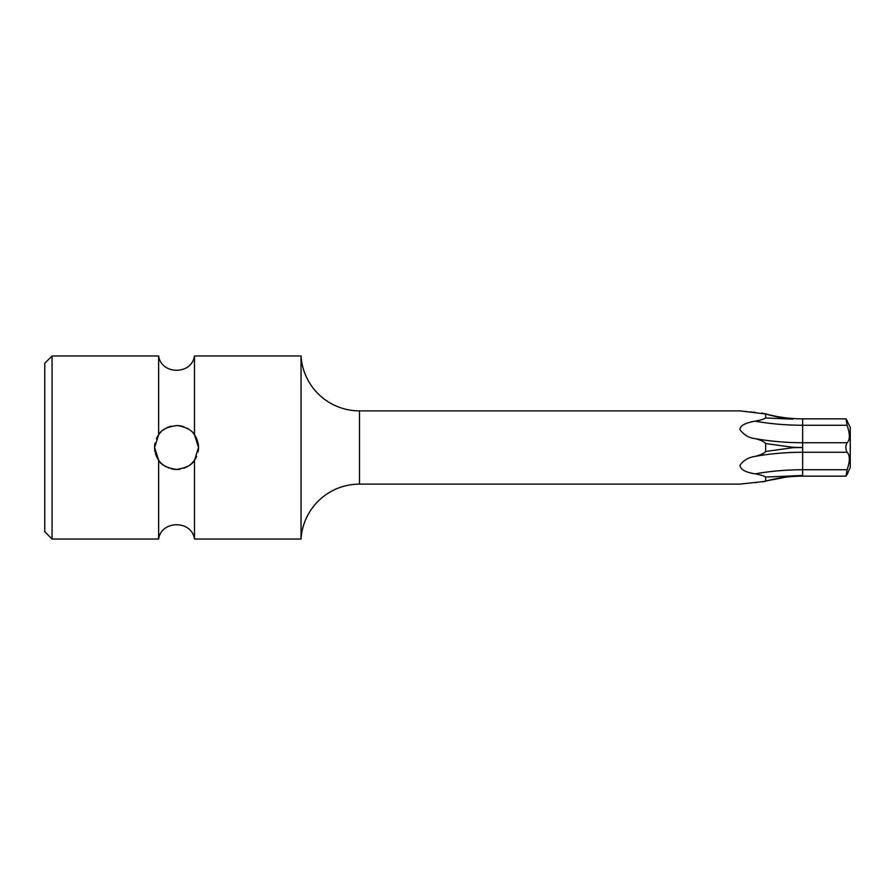 <?xml version="1.0" encoding="UTF-8"?>
<svg xmlns="http://www.w3.org/2000/svg" width="895" height="895" viewBox="0 0 895 895"><rect width="100%" height="100%" fill="white"/><g stroke="black" fill="none" stroke-linecap="round" stroke-linejoin="round"><path stroke-width="1.34" d="M155.036 451.897A21.972 21.972 0 0 1 154.589 447.5L158.628 434.813L158.628 355.964L52.078 355.964L44.75 363.292L44.75 531.708L52.078 539.036L158.628 539.036L158.628 460.187C160.664 464.662 166.582 467.761 176.371 469.472C186.361 467.861 192.403 464.762 194.495 460.187L198.522 447.5A21.972 21.972 0 0 1 198.086 451.908M196.71 456.237A21.972 21.972 0 0 1 193.499 461.484M191.91 463.207A21.972 21.972 0 0 1 191.071 463.99M189.751 465.064A21.972 21.972 0 0 1 187.021 466.821M180.119 469.181A21.972 21.972 0 0 1 176.997 469.461M176.371 469.472A21.972 21.972 0 0 1 172.668 469.114M165.933 466.731A21.972 21.972 0 0 1 163.282 465.008M161.424 463.42A21.972 21.972 0 0 1 161.167 463.174L163.103 464.863M159.601 461.473A21.972 21.972 0 0 1 156.401 456.226L155.394 453.385M158.628 460.187L154.589 447.5A21.972 21.972 0 0 1 155.036 443.092M156.401 438.763A21.972 21.972 0 0 1 159.623 433.504M160.966 432.028A21.972 21.972 0 0 1 161.178 431.815L160.496 432.509M163.136 430.103A21.972 21.972 0 0 1 164.624 429.052M165.295 428.638A21.972 21.972 0 0 1 167.689 427.407M168.797 426.949L168.842 426.926A21.972 21.972 0 0 1 170.587 426.356M177.534 425.55L177.456 425.55A21.972 21.972 0 0 1 180.701 425.93M182.177 426.266A21.972 21.972 0 0 1 183.878 426.792M186.954 428.146A21.972 21.972 0 0 1 189.662 429.868M193.443 433.448L193.499 433.516A21.972 21.972 0 0 1 196.721 438.774L198.086 443.103A21.972 21.972 0 0 1 198.522 447.5L194.495 434.813L194.495 355.964L301.044 355.964A58.578 58.578 0 0 0 359.51 410.883L739.964 410.883L765.639 413.993C776.39 416.992 785.474 418.715 792.892 419.151L765.639 417.965L765.639 413.993M193.454 461.54L191.854 463.274M191.541 463.565L189.65 465.143M186.865 466.899L183.844 468.219M177.434 469.45L173.966 469.316M173.854 469.304L171.281 468.823M168.965 468.107L168.047 467.749M165.295 466.362L164.646 465.959M160.675 462.67L159.679 461.563M158.628 539.036C161.38 519.984 191.743 519.973 194.495 539.036L301.044 539.036L301.044 355.964M194.495 539.036L194.495 460.187M52.078 355.964L52.078 539.036M301.044 539.036A58.578 58.578 0 0 1 359.51 484.117L739.964 484.117L764.487 481.443L765.639 481.007L765.639 477.035C763.927 475.849 760.448 474.786 755.201 473.835C745.513 472.359 740.433 469.539 739.986 465.389C743.219 460.433 748.287 457.423 755.201 456.361C760.605 454.996 764.084 453.362 765.639 451.472L765.639 443.528C763.927 441.559 760.459 439.937 755.201 438.639C749.227 438.035 744.159 435.071 740.008 429.768C739.471 424.208 750.927 421.847 755.201 421.165C760.459 420.214 763.938 419.151 765.639 417.965M847.084 469.752L846.021 476.151L850.25 467.637L850.25 427.362L846.021 418.849L847.084 425.248C850.105 434.164 850.105 439.993 847.084 442.723C845.406 445.911 845.406 449.089 847.084 452.277C850.105 455.163 850.105 460.992 847.084 469.752L802.647 469.752L802.647 475.502L765.639 477.035M764.487 481.443C776.961 477.93 789.681 476.162 802.647 476.151L802.647 475.502L793.004 475.838L765.628 481.018M765.639 443.528L793.004 447.321L802.647 447.5L793.004 447.679L765.639 451.472M755.179 456.361L754.496 456.528M759.609 474.764L760.426 474.976M763.625 481.655L762.741 481.834M756.633 482.584L755.425 482.685M743.063 411.241L744.528 411.387M745.434 411.487L747.056 411.644M749.943 411.901L751.856 412.058M753.355 412.17L755.201 412.304M761.802 412.998L762.741 413.166M846.021 418.849L802.647 418.849L802.647 442.723L847.095 442.723M849.131 438.986L849.333 437.588M849.389 436.245L849.31 434.534M847.084 425.248L802.647 425.248A141.947 70.973 0 0 1 755.201 421.165M848.315 471.978L847.408 473.813M847.375 473.88L847.084 474.529M849.131 461.965L849.31 460.466M849.389 458.755L849.131 456.014M847.084 452.277L802.647 452.277A141.947 70.973 0 0 0 755.201 456.361M847.084 420.471L847.33 421.03M194.495 434.813C191.944 430.204 186.261 427.116 177.456 425.55C167.432 426.647 161.156 429.734 158.628 434.813M165.978 428.246L168.204 427.183M169.166 426.814L171.213 426.188M180.186 425.83L183.811 426.758M359.51 484.117L359.51 410.883M755.201 438.639A141.947 70.973 0 0 0 802.647 442.723L802.647 469.752A141.947 70.973 0 0 0 755.201 473.835M846.021 476.151L802.647 476.151M802.647 418.849C789.681 418.838 776.961 417.07 764.487 413.557M194.495 355.964C191.743 375.027 161.38 375.027 158.628 355.964"/></g></svg>
